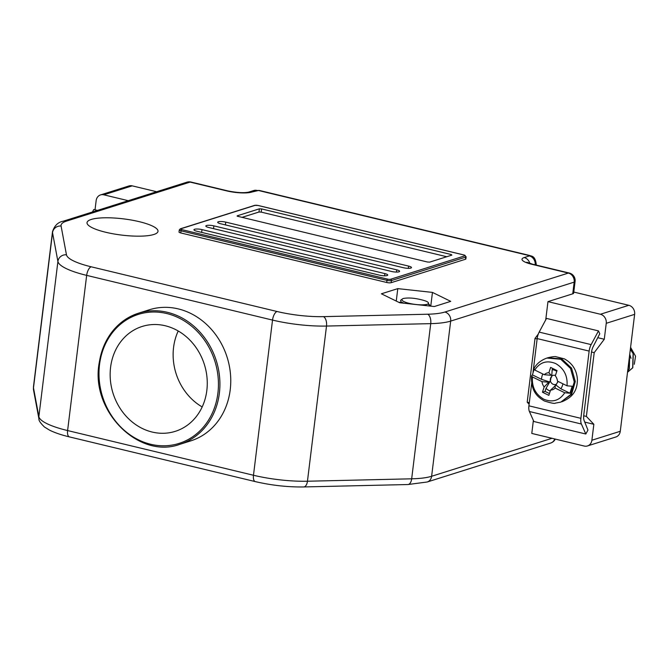 <?xml version="1.0" encoding="UTF-8"?>
<svg xmlns="http://www.w3.org/2000/svg" width="669" height="669" viewBox="0 0 669 669"><rect width="100%" height="100%" fill="white"/><g stroke="black" fill="none" stroke-linecap="round" stroke-linejoin="round"><path stroke-width="1" d="M230.22 389.784A68.74 59.842 -107.5 0 0 149.379 309.764L138.542 313.184A68.74 59.842 72.5 0 1 219.373 393.205A68.74 59.842 72.5 0 1 179.911 444.3L190.749 440.879A68.74 59.842 -107.5 0 0 230.22 389.784M178.213 330.988A54.992 47.875 -107.5 0 0 173.564 347.462A54.992 47.875 -107.5 0 0 202.18 406.944M206.83 390.479A54.992 47.875 72.5 0 1 175.261 431.346A54.992 47.875 72.5 0 1 110.586 367.331A54.992 47.875 72.5 0 1 142.162 326.455A54.992 47.875 72.5 0 1 206.83 390.479M606.239 323.311A7.702 6.698 -107.5 0 0 600.419 314.254L628.81 305.298A7.702 6.698 72.5 0 1 634.63 314.355L606.239 323.311L604.283 339.258L594.206 352.655L586.379 416.427L583.677 415.775L591.513 352.003A8.797 3.838 -76.5 0 1 593.311 346.358L599.775 333.756L598.479 330.904L546.506 318.411L539.164 332.108L591.137 344.61L598.479 330.904M594.206 352.655L591.513 352.003M529.296 402.696L527.189 402.186L529.112 404.218M537.132 338.924L535.016 338.422L527.189 402.186M258.987 212.006L259.38 208.82L261.596 208.92L261.211 212.115L258.987 212.006L241.927 217.392M451.098 255.357L451.199 254.521L451.868 255.115L429.674 262.123L427.458 262.014L237.144 216.162M390.587 279.266L464.922 255.817A1.104 0.953 72.5 0 1 465.749 257.105A3.303 0.753 -173 0 0 466.134 256.812L465.875 258.945A3.303 0.753 -173 0 1 465.49 259.238L465.749 257.105L391.424 280.562A3.303 0.753 -173 0 1 386.983 280.361L181.023 230.822A3.303 0.753 -173 0 1 179.292 229.935L179.033 232.059A3.303 0.753 -173 0 0 180.764 232.946L386.724 282.485L386.983 280.361A1.104 0.477 103.5 0 1 387.627 279.132A2.199 0.502 7 0 0 390.587 279.266A1.104 0.953 72.5 0 1 391.424 280.562L391.156 282.686A3.303 0.753 -173 0 1 386.724 282.485M100.567 194.905L128.958 185.949A7.702 6.698 72.5 0 1 132.194 185.848L103.804 194.813A7.702 6.698 -107.5 0 0 100.567 194.905A7.702 6.698 -107.5 0 0 96.152 200.633L95.023 209.823M572.748 293.816L574.178 282.126A7.702 1.756 7 0 0 575.081 281.448L573.651 293.139A7.702 1.756 -173 0 1 572.748 293.816L547.97 301.635L545.728 319.849M132.194 185.848L156.655 191.735M103.804 194.813L128.264 200.692M586.379 416.427L593.846 424.288L591.889 440.227L620.28 431.271L634.63 314.355M538.269 334.09L535.016 338.422M604.283 339.258L597.76 337.686M600.419 314.254L547.97 301.635M628.81 305.298L573.785 292.06M434.332 306.527L450.722 301.359L432.45 292.403L397.787 288.623L381.397 293.8L399.669 302.748L434.332 306.527M430.786 305.959L432.45 292.403M396.257 301.075L397.787 288.623M105.744 232.268A35.75 8.162 7 0 0 158.001 231.332A35.75 8.162 7 0 0 139.294 221.682A35.75 8.162 7 0 0 87.037 222.618A35.75 8.162 7 0 0 105.744 232.268M208.703 227.485L391.566 271.472A5.503 1.254 7 0 0 399.61 271.321A5.503 1.254 7 0 0 396.725 269.841L213.863 225.863A5.503 1.254 7 0 0 205.826 226.005A5.503 1.254 7 0 0 208.703 227.485M196.828 231.231L379.691 275.218A5.503 1.254 7 0 0 387.736 275.068A5.503 1.254 7 0 0 384.859 273.588L201.996 229.609A5.503 1.254 7 0 0 193.951 229.751A5.503 1.254 7 0 0 196.828 231.231M220.578 223.739L403.44 267.725A5.503 1.254 7 0 0 411.477 267.575A5.503 1.254 7 0 0 408.6 266.095L225.737 222.116A5.503 1.254 7 0 0 217.701 222.259A5.503 1.254 7 0 0 220.578 223.739M446.741 256.737L261.211 212.115M451.199 254.521L261.596 208.92M259.38 208.82L237.186 215.828M391.156 282.686L465.49 259.238M620.28 431.271A7.702 6.698 72.5 0 1 615.856 436.991L587.466 445.947A7.702 6.698 -107.5 0 0 591.889 440.227M533.377 420.45L531.788 433.428L584.238 446.047A7.702 6.698 -107.5 0 0 587.466 445.947M428.219 303.793L430.878 306.151M427.959 303.994L430.66 306.126M403.365 298.474A13.748 3.136 7 0 0 402.429 298.934A13.748 3.136 7 0 0 409.152 303.333A13.748 3.136 7 0 0 427.541 304.219C429.891 302.789 427.7 301.276 420.943 299.662C414.078 297.981 408.215 297.58 403.365 298.474M402.429 298.934L400.597 300.289L401.066 301.953L403.951 303.216M425.76 304.763L427.541 304.219M424.698 305.29L424.271 305.432M398.841 302.346A29.143 6.657 -173 0 1 401.651 302.296M534.013 369.447L532.44 374.883L531.604 375.869L532.449 376.965L542.015 381.639A8.797 7.66 -107.5 0 0 544.181 386.958L542.442 392.218L548.839 395.346L550.579 390.086A8.797 7.66 -107.5 0 0 555.17 388.079L564.736 392.753L569.904 393.205L572.196 386.264L567.028 385.812L557.461 381.138A8.797 7.66 -107.5 0 0 555.295 375.819L557.034 370.559L550.629 367.432L548.889 372.692A8.797 7.66 -107.5 0 0 544.307 374.699L534.74 370.024L533.987 368.652C534.774 366.905 538.093 361.26 546.908 358.057L560.747 359.261L570.532 368.443L574.261 381.857L570.582 394.626L560.823 402.111L571.61 394.3L575.298 381.531L571.56 368.117L561.776 358.935L547.936 357.739C552.101 356.753 554.743 356.401 555.88 356.694L564.368 358.86C572.438 363.292 576.787 370.208 577.422 379.591C577.222 388.263 574.955 396.433 561.86 401.785M532.449 376.965C531.721 387 535.526 394.426 543.838 399.234C552.577 402.771 559.543 400.606 564.736 392.753M567.028 385.812C567.747 375.777 563.95 368.351 555.63 363.543C546.899 360.006 539.933 362.172 534.74 370.024M562.897 383.789A12.201 10.62 72.5 0 1 560.798 388.748L569.904 393.205M560.798 388.748L555.989 385.101L557.093 382.961A4.181 3.638 -107.5 0 0 557.938 381.363A4.374 3.805 -107.5 0 1 557.929 381.397A4.374 3.805 -107.5 0 1 556.767 383.421M550.579 390.086L555.989 385.101M555.17 385.361L555.17 388.079M542.015 381.639L548.764 382.225L544.181 386.958M548.889 372.692L551.064 375.284L551.883 375.025L551.674 376.881A4.181 3.638 -107.5 0 0 550.696 379.833L549.584 381.966L548.764 382.225M549.584 381.966L541.547 379.34A12.201 10.62 72.5 0 1 542.852 373.988M532.44 374.883L541.547 379.34M551.064 375.284L544.307 374.699M550.269 391.022A11.03 9.6 72.5 0 1 546.038 388.329L545.026 391.407L549.433 393.556M545.026 391.407L542.442 392.218M546.038 388.329L550.353 380.862A4.742 4.131 -107.5 0 0 556.424 384.19M550.696 379.833L550.353 380.862M551.674 376.881L552.193 369.689A11.03 9.6 72.5 0 1 555.605 370.634A11.03 9.6 72.5 0 1 556.784 371.312M552.619 368.402L552.193 369.689M551.607 376.547A4.374 3.805 -107.5 0 0 550.37 380.293M555.404 375.476A4.742 4.131 -107.5 0 0 552.009 375.853M92.447 211.998L93.777 209.522L97.473 210.409M593.846 424.288L584.739 422.097M583.694 415.775A8.797 3.838 -76.5 0 0 584.179 420.692L587.951 430.075L585.818 434.005L581.386 424.012L529.413 411.519A8.797 3.838 -76.5 0 1 528.911 405.824L531.663 383.446M529.413 411.519L533.845 421.503L585.818 434.005M533.051 372.148L537.174 338.589A8.797 3.838 -76.5 0 1 539.164 332.108M591.137 344.61A8.797 3.838 103.5 0 0 589.146 351.083L537.174 338.589M528.911 405.824L580.884 418.326L589.146 351.083M580.884 418.326A8.797 3.838 103.5 0 0 581.386 424.012M630.583 347.336L635.55 356.226L634.287 364.312M627.698 370.843L629.178 368.92L629.68 354.729M629.713 354.411L629.337 368.87L627.681 370.977M630.365 349.143L633.292 353.575L632.799 367.783L627.522 372.273L632.64 367.833L633.125 353.625L630.34 349.343M629.905 354.838L631.009 358.333M99.071 364.271A68.74 59.842 72.5 0 1 138.542 313.184C116.247 321.254 103.051 338.322 98.945 364.371C91.109 411.92 139.328 459.452 179.911 444.3M217.902 393.138A67.644 58.889 -107.5 0 0 166.732 313.535A67.644 58.889 -107.5 0 0 99.522 364.672A67.644 58.889 -107.5 0 0 150.684 444.266A67.644 58.889 -107.5 0 0 217.902 393.138M464.269 255.09A1.104 0.477 103.5 0 0 464.152 255.023A1.104 0.477 103.5 0 0 464.027 255.023L258.067 205.492A2.199 0.502 7 0 0 255.106 205.35L180.772 228.806A2.199 0.502 7 0 0 181.667 229.592A1.104 0.477 103.5 0 0 181.023 230.822L180.764 232.946M464.922 255.817A2.199 0.502 7 0 0 464.027 255.023M180.772 228.806A1.104 0.953 72.5 0 0 180.312 228.823L254.646 205.366A1.104 0.953 72.5 0 1 255.106 205.35M181.667 229.592L387.627 279.132M444.852 312.038A7.702 6.698 72.5 0 1 450.68 321.095A54.992 12.56 -173 0 1 430.727 323.637L326.505 326.054A54.992 12.56 -173 0 1 272.526 320.083L86.661 275.377A54.992 12.56 -173 0 1 57.91 261.454L52.533 232.678A54.992 12.56 -173 0 1 52.5 231.758L33.45 386.933A54.992 12.56 7 0 0 33.483 387.853L38.861 416.628L57.91 261.454A7.702 7.476 169.4 0 1 66.465 254.822A47.298 10.796 7 0 0 91.185 266.797A7.702 3.353 103.5 0 0 86.661 275.377L67.602 430.56L253.476 475.258L272.526 320.083A7.702 3.353 103.5 0 1 277.05 311.503A47.298 10.796 7 0 0 323.47 316.638A7.702 4.047 88.7 0 1 326.505 326.054L307.447 481.228L411.669 478.812L430.727 323.637A7.702 4.047 88.7 0 0 427.692 314.221A47.298 10.796 7 0 0 444.852 312.038L568.357 273.069L531.78 264.272A18.699 4.273 -173 0 1 524.195 257.565L529.355 255.934L528.911 255.541L258.468 190.498L251.828 192.062A18.699 4.273 -173 0 1 226.691 190.891L190.113 182.093A7.702 6.698 -107.5 0 0 186.885 182.194L63.388 221.163C58.078 222.083 54.448 225.612 52.5 231.758M575.081 281.448A7.702 7.702 0 0 0 569.244 273.019A7.702 3.353 103.5 0 0 568.357 273.069A7.702 6.698 -107.5 0 1 574.178 282.126L450.68 321.095L431.622 476.278L551.992 438.295M569.244 273.019L532.666 264.222A7.702 3.353 103.5 0 0 531.78 264.272M323.47 316.638L427.692 314.221M529.806 263.435A7.702 6.698 -107.5 0 0 524.195 257.565M535.2 264.832A7.702 6.698 -107.5 0 0 529.355 255.934M91.185 266.797L277.05 311.503M535.468 264.899A8.797 2.007 -173 0 0 536.212 264.222C535.125 255.132 530.96 256.386 529.798 255.499A7.702 3.353 103.5 0 0 528.911 255.541M529.798 255.499L259.355 190.456A7.702 3.353 103.5 0 0 258.468 190.498M226.691 190.891A7.702 3.353 103.5 0 1 227.577 190.849L191.008 182.052A7.702 3.353 -76.5 0 0 190.113 182.093L66.616 221.071A47.298 10.796 7 0 0 61.088 226.047A7.702 7.476 169.4 0 0 52.533 232.678L33.483 387.853A7.702 7.476 -10.6 0 0 33.55 390.077L33.45 386.933M61.088 226.047L66.465 254.822M259.355 190.456L253.76 190.531A7.702 6.698 72.5 0 1 256.988 190.431M66.616 221.071A7.702 6.698 -107.5 0 0 63.388 221.163M253.76 190.531L248.592 192.154A7.702 6.698 72.5 0 1 251.828 192.062M38.861 416.628A54.992 12.56 7 0 0 67.602 430.56A7.702 3.353 -76.5 0 0 69.417 436.899C61.347 434.975 54.733 432.718 49.556 430.142L44.438 426.989C40.458 423.109 38.618 420.4 38.927 418.853A7.702 7.476 -10.6 0 1 38.861 416.628M253.476 475.258A54.992 12.56 7 0 0 307.447 481.228A7.702 4.047 -91.3 0 1 303.684 486.948C287.729 487.166 271.597 485.385 255.282 481.605A7.702 3.353 -76.5 0 1 253.476 475.258M411.669 478.812A54.992 12.56 7 0 0 431.622 476.278A7.702 6.698 -107.5 0 1 427.207 481.998L407.906 484.532A7.702 4.047 -91.3 0 0 411.669 478.812M396.458 272.066L396.725 269.841M213.52 228.647L213.863 225.863M384.583 275.812L384.859 273.588M201.653 232.394L201.996 229.609M408.324 268.319L408.6 266.095M225.394 224.901L225.737 222.116M555.295 439.09A7.702 7.702 0 0 1 550.704 443.029A7.702 6.698 -107.5 0 0 554.743 438.956M466.134 256.812L464.152 255.023L258.192 205.483L254.646 205.366M180.312 228.823L179.292 229.935M532.666 264.222L526.804 262.215L527.624 263.084M227.577 190.849C236.751 192.705 243.75 193.14 248.592 192.154M191.008 182.052A7.702 7.702 0 0 0 186.885 182.194M536.212 264.222L536.112 265.058M429.205 304.403L428.26 303.759M402.713 303.082L401.066 301.953M546.916 358.057L547.944 357.731M531.604 375.869C530.768 391.231 537.374 396.934 544.399 400.982C551.214 403.123 554.852 403.833 555.329 403.131L560.823 402.111M550.704 443.029L427.207 481.998M407.906 484.532L303.684 486.948M255.282 481.605L69.417 436.899M38.927 418.853L33.55 390.077"/></g></svg>
